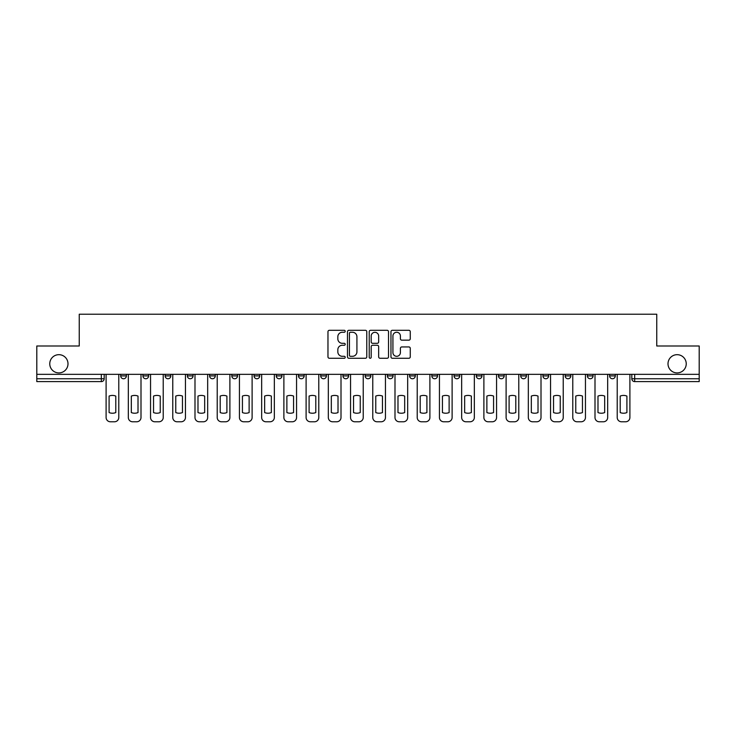 <?xml version="1.0" encoding="UTF-8"?>
<svg xmlns="http://www.w3.org/2000/svg" width="736" height="736" viewBox="0 0 736 736"><rect width="100%" height="100%" fill="white"/><g stroke="black" fill="none" stroke-linecap="round" stroke-linejoin="round"><path stroke-width="1.1" d="M345.212 331.274A0.975 0.975 0 0 0 344.227 330.298L329.369 330.298A1.398 1.398 0 0 0 327.971 331.697L327.971 356.868A1.398 1.398 0 0 0 329.369 358.266L344.227 358.266A0.975 0.975 0 0 0 345.212 357.282A0.975 0.975 0 0 0 344.227 356.307L342.304 356.307A4.471 4.471 0 0 1 337.833 351.836L337.833 349.738A4.471 4.471 0 0 1 342.304 345.258L344.227 345.258A0.975 0.975 0 0 0 345.212 344.282A0.975 0.975 0 0 0 344.227 343.307L342.304 343.307A4.471 4.471 0 0 1 337.833 338.827L337.833 336.729A4.471 4.471 0 0 1 342.304 332.258L344.227 332.258A0.975 0.975 0 0 0 345.212 331.274M668.003 363.796A9.117 9.117 0 0 0 677.12 372.913A9.117 9.117 0 0 0 686.237 363.796A9.117 9.117 0 0 0 677.12 354.678A9.117 9.117 0 0 0 668.003 363.796M49.763 363.796A9.117 9.117 0 0 0 58.88 372.913A9.117 9.117 0 0 0 67.997 363.796A9.117 9.117 0 0 0 58.88 354.678A9.117 9.117 0 0 0 49.763 363.796M587.374 375.903L587.374 374.339L587.374 375.903A2.852 2.852 0 0 0 590.226 378.755A2.852 2.852 0 0 1 587.374 375.903L593.078 375.903A2.852 2.852 0 0 1 590.226 378.755M565.156 375.903L565.156 374.339L565.156 375.903A2.852 2.852 0 0 0 567.999 378.755A2.852 2.852 0 0 1 565.156 375.903L570.851 375.903A2.852 2.852 0 0 1 567.999 378.755M498.484 374.339L498.484 375.903L504.188 375.903A2.852 2.852 0 0 1 501.336 378.755A2.852 2.852 0 0 1 498.484 375.903L498.484 374.339M476.266 374.339L476.266 375.903L481.96 375.903A2.852 2.852 0 0 1 479.108 378.755A2.852 2.852 0 0 1 476.266 375.903L476.266 374.339M365.148 374.339L365.148 375.903L370.852 375.903A2.852 2.852 0 0 1 368 378.755A2.852 2.852 0 0 1 365.148 375.903L365.148 374.339M298.485 374.339L298.485 375.903L304.18 375.903A2.852 2.852 0 0 1 301.337 378.755A2.852 2.852 0 0 1 298.485 375.903L298.485 374.339M254.04 374.339L254.04 375.903L259.734 375.903A2.852 2.852 0 0 1 256.892 378.755A2.852 2.852 0 0 1 254.04 375.903L254.04 374.339M231.812 374.339L231.812 375.903L237.516 375.903A2.852 2.852 0 0 1 234.664 378.755A2.852 2.852 0 0 1 231.812 375.903L231.812 374.339M187.367 375.903L187.367 374.339L187.367 375.903A2.852 2.852 0 0 0 190.219 378.755A2.852 2.852 0 0 1 187.367 375.903L193.071 375.903A2.852 2.852 0 0 1 190.219 378.755M142.922 375.903L142.922 374.339L142.922 375.903A2.852 2.852 0 0 0 145.774 378.755A2.852 2.852 0 0 1 142.922 375.903L148.626 375.903A2.852 2.852 0 0 1 145.774 378.755A2.852 2.852 0 0 0 148.626 375.903L148.626 374.339L148.626 375.903M408.866 340.161A1.398 1.398 0 0 0 410.265 338.762L410.265 331.697A1.398 1.398 0 0 0 408.866 330.298L392.362 330.298A1.398 1.398 0 0 0 390.963 331.697L390.963 356.868A1.398 1.398 0 0 0 392.362 358.266L408.866 358.266A1.398 1.398 0 0 0 410.265 356.868L410.265 348.34A1.398 1.398 0 0 0 408.866 346.941L401.801 346.941A1.398 1.398 0 0 0 400.402 348.34L400.402 352.562A3.744 3.744 0 0 1 396.667 356.307A3.744 3.744 0 0 1 392.923 352.562L392.923 335.993A3.744 3.744 0 0 1 396.667 332.258A3.744 3.744 0 0 1 400.402 335.993L400.402 338.762A1.398 1.398 0 0 0 401.801 340.161L408.866 340.161M36.8 374.339L36.8 345.994L79.249 345.994L79.249 314.226L656.751 314.226L656.751 345.994L699.2 345.994L699.2 374.339L36.8 374.339L36.8 378.755L104.181 378.755L104.181 374.339L104.181 378.755A2.852 2.852 0 0 1 101.329 381.607L36.8 381.607L36.8 378.755M366.776 331.697A1.398 1.398 0 0 0 365.378 330.298L348.882 330.298A1.398 1.398 0 0 0 347.484 331.697L347.484 356.868A1.398 1.398 0 0 0 348.882 358.266L365.378 358.266A1.398 1.398 0 0 0 366.776 356.868L366.776 331.697M370.622 330.298L387.118 330.298A1.398 1.398 0 0 1 388.516 331.697L388.516 356.868A1.398 1.398 0 0 1 387.118 358.266L380.061 358.266A1.398 1.398 0 0 1 378.663 356.868L378.663 346.656A1.398 1.398 0 0 0 377.264 345.258L372.582 345.258A1.398 1.398 0 0 0 371.183 346.656L371.183 357.282A0.975 0.975 0 0 1 370.199 358.266A0.975 0.975 0 0 1 369.224 357.282L369.224 331.697A1.398 1.398 0 0 1 370.622 330.298M631.819 374.339L631.819 378.755L699.2 378.755L699.2 381.607L634.671 381.607A2.852 2.852 0 0 1 631.819 378.755L631.819 374.339M699.2 374.339L699.2 378.755M615.296 374.339L615.296 375.903A2.852 2.852 0 0 1 612.444 378.755A2.852 2.852 0 0 1 609.601 375.903L615.296 375.903A2.852 2.852 0 0 1 612.444 378.755M609.601 374.339L609.601 375.903M593.078 374.339L593.078 375.903L593.078 374.339M570.851 374.339L570.851 375.903L570.851 374.339M548.633 374.339L548.633 375.903A2.852 2.852 0 0 1 545.781 378.755A2.852 2.852 0 0 1 542.929 375.903L548.633 375.903L548.633 374.339M542.929 374.339L542.929 375.903M526.406 375.903L526.406 374.339L526.406 375.903A2.852 2.852 0 0 1 523.554 378.755A2.852 2.852 0 0 1 520.711 375.903L526.406 375.903A2.852 2.852 0 0 1 523.554 378.755M520.711 374.339L520.711 375.903M504.188 374.339L504.188 375.903M481.96 374.339L481.96 375.903M459.742 374.339L459.742 375.903A2.852 2.852 0 0 1 456.89 378.755A2.852 2.852 0 0 1 454.038 375.903L459.742 375.903M454.038 374.339L454.038 375.903M437.515 374.339L437.515 375.903A2.852 2.852 0 0 1 434.663 378.755A2.852 2.852 0 0 1 431.82 375.903L437.515 375.903A2.852 2.852 0 0 1 434.663 378.755M431.82 374.339L431.82 375.903M415.297 374.339L415.297 375.903A2.852 2.852 0 0 1 412.445 378.755A2.852 2.852 0 0 1 409.593 375.903A2.852 2.852 0 0 0 412.445 378.755M409.593 374.339L409.593 375.903L415.297 375.903M393.07 374.339L393.07 375.903A2.852 2.852 0 0 1 390.218 378.755A2.852 2.852 0 0 1 387.375 375.903A2.852 2.852 0 0 0 390.218 378.755M387.375 374.339L387.375 375.903L393.07 375.903M370.852 374.339L370.852 375.903A2.852 2.852 0 0 1 368 378.755M348.625 374.339L348.625 375.903A2.852 2.852 0 0 1 345.782 378.755A2.852 2.852 0 0 1 342.93 375.903L348.625 375.903M342.93 374.339L342.93 375.903M320.703 374.339L320.703 375.903L326.407 375.903L326.407 374.339L326.407 375.903A2.852 2.852 0 0 1 323.555 378.755A2.852 2.852 0 0 1 320.703 375.903A2.852 2.852 0 0 0 323.555 378.755M304.18 374.339L304.18 375.903M281.962 374.339L281.962 375.903A2.852 2.852 0 0 1 279.11 378.755A2.852 2.852 0 0 1 276.258 375.903L281.962 375.903L281.962 374.339M276.258 374.339L276.258 375.903M259.734 375.903L259.734 374.339L259.734 375.903A2.852 2.852 0 0 1 256.892 378.755M237.516 375.903L237.516 374.339L237.516 375.903A2.852 2.852 0 0 1 234.664 378.755M215.289 374.339L215.289 375.903A2.852 2.852 0 0 1 212.446 378.755A2.852 2.852 0 0 1 209.594 375.903A2.852 2.852 0 0 0 212.446 378.755A2.852 2.852 0 0 0 215.289 375.903L215.289 374.339M209.594 374.339L209.594 375.903L215.289 375.903M193.071 374.339L193.071 375.903M170.844 374.339L170.844 375.903A2.852 2.852 0 0 1 168.001 378.755A2.852 2.852 0 0 1 165.149 375.903A2.852 2.852 0 0 0 168.001 378.755M165.149 374.339L165.149 375.903L170.844 375.903M126.399 374.339L126.399 375.903A2.852 2.852 0 0 1 123.556 378.755A2.852 2.852 0 0 1 120.704 375.903A2.852 2.852 0 0 0 123.556 378.755A2.852 2.852 0 0 0 126.399 375.903L126.399 374.339M120.704 374.339L120.704 375.903L126.399 375.903M101.329 374.339L101.329 381.607A2.852 2.852 0 0 0 104.181 378.755M350.419 332.258A0.975 0.975 0 0 0 349.434 333.233L349.434 355.332A0.975 0.975 0 0 0 350.419 356.307L352.443 356.307A4.471 4.471 0 0 0 356.923 351.836L356.923 336.729A4.471 4.471 0 0 0 352.443 332.258L350.419 332.258M378.663 336.067A3.744 3.744 0 0 0 374.918 332.322A3.744 3.744 0 0 0 371.183 336.067L371.183 341.909A1.398 1.398 0 0 0 372.582 343.307L377.264 343.307A1.398 1.398 0 0 0 378.663 341.909L378.663 336.067M109.094 396.078L109.094 412.574A8.906 8.906 0 0 0 115.791 412.574L115.791 396.078A8.906 8.906 0 0 0 109.094 396.078M106.104 374.339L106.104 417.505A4.278 4.278 0 0 0 110.372 421.774L114.503 421.774A4.278 4.278 0 0 0 118.781 417.505L118.781 374.339M131.321 396.078L131.321 412.574A8.906 8.906 0 0 0 138.009 412.574L138.009 396.078A8.906 8.906 0 0 0 131.321 396.078M128.322 374.339L128.322 417.505A4.278 4.278 0 0 0 132.6 421.774L136.73 421.774A4.278 4.278 0 0 0 140.999 417.505L140.999 374.339M153.539 396.078L153.539 412.574A8.906 8.906 0 0 0 160.236 412.574L160.236 396.078A8.906 8.906 0 0 0 153.539 396.078M150.549 374.339L150.549 417.505A4.278 4.278 0 0 0 154.818 421.774L158.948 421.774A4.278 4.278 0 0 0 163.226 417.505L163.226 374.339M175.766 396.078L175.766 412.574A8.906 8.906 0 0 0 182.454 412.574L182.454 396.078A8.906 8.906 0 0 0 175.766 396.078M172.767 374.339L172.767 417.505A4.278 4.278 0 0 0 177.045 421.774L181.176 421.774A4.278 4.278 0 0 0 185.444 417.505L185.444 374.339M197.984 396.078L197.984 412.574A8.906 8.906 0 0 0 204.682 412.574L204.682 396.078A8.906 8.906 0 0 0 197.984 396.078M194.994 374.339L194.994 417.505A4.278 4.278 0 0 0 199.263 421.774L203.394 421.774A4.278 4.278 0 0 0 207.672 417.505L207.672 374.339M220.202 396.078L220.202 412.574A8.906 8.906 0 0 0 226.9 412.574L226.9 396.078A8.906 8.906 0 0 0 220.202 396.078M217.212 374.339L217.212 417.505A4.278 4.278 0 0 0 221.49 421.774L225.621 421.774A4.278 4.278 0 0 0 229.89 417.505L229.89 374.339M242.429 396.078L242.429 412.574A8.906 8.906 0 0 0 249.127 412.574L249.127 396.078A8.906 8.906 0 0 0 242.429 396.078M239.439 374.339L239.439 417.505A4.278 4.278 0 0 0 243.708 421.774L247.839 421.774A4.278 4.278 0 0 0 252.117 417.505L252.117 374.339M264.647 396.078L264.647 412.574A8.906 8.906 0 0 0 271.345 412.574L271.345 396.078A8.906 8.906 0 0 0 264.647 396.078M261.657 374.339L261.657 417.505A4.278 4.278 0 0 0 265.935 421.774L270.066 421.774A4.278 4.278 0 0 0 274.335 417.505L274.335 374.339M286.874 396.078L286.874 412.574A8.906 8.906 0 0 0 293.572 412.574L293.572 396.078A8.906 8.906 0 0 0 286.874 396.078M283.884 374.339L283.884 417.505A4.278 4.278 0 0 0 288.153 421.774L292.284 421.774A4.278 4.278 0 0 0 296.562 417.505L296.562 374.339M309.092 396.078L309.092 412.574A8.906 8.906 0 0 0 315.79 412.574L315.79 396.078A8.906 8.906 0 0 0 309.092 396.078M306.102 374.339L306.102 417.505A4.278 4.278 0 0 0 310.38 421.774L314.511 421.774A4.278 4.278 0 0 0 318.78 417.505L318.78 374.339M331.32 396.078L331.32 412.574A8.906 8.906 0 0 0 338.017 412.574L338.017 396.078A8.906 8.906 0 0 0 331.32 396.078M328.33 374.339L328.33 417.505A4.278 4.278 0 0 0 332.598 421.774L336.729 421.774A4.278 4.278 0 0 0 341.007 417.505L341.007 374.339M353.538 396.078L353.538 412.574A8.906 8.906 0 0 0 360.235 412.574L360.235 396.078A8.906 8.906 0 0 0 353.538 396.078M350.548 374.339L350.548 417.505A4.278 4.278 0 0 0 354.826 421.774L358.956 421.774A4.278 4.278 0 0 0 363.225 417.505L363.225 374.339M375.765 396.078L375.765 412.574A8.906 8.906 0 0 0 382.462 412.574L382.462 396.078A8.906 8.906 0 0 0 375.765 396.078M372.775 374.339L372.775 417.505A4.278 4.278 0 0 0 377.044 421.774L381.174 421.774A4.278 4.278 0 0 0 385.452 417.505L385.452 374.339M397.983 396.078L397.983 412.574A8.906 8.906 0 0 0 404.68 412.574L404.68 396.078A8.906 8.906 0 0 0 397.983 396.078M394.993 374.339L394.993 417.505A4.278 4.278 0 0 0 399.271 421.774L403.402 421.774A4.278 4.278 0 0 0 407.67 417.505L407.67 374.339M420.21 396.078L420.21 412.574A8.906 8.906 0 0 0 426.908 412.574L426.908 396.078A8.906 8.906 0 0 0 420.21 396.078M417.22 374.339L417.22 417.505A4.278 4.278 0 0 0 421.489 421.774L425.62 421.774A4.278 4.278 0 0 0 429.898 417.505L429.898 374.339M442.428 396.078L442.428 412.574A8.906 8.906 0 0 0 449.126 412.574L449.126 396.078A8.906 8.906 0 0 0 442.428 396.078M439.438 374.339L439.438 417.505A4.278 4.278 0 0 0 443.716 421.774L447.847 421.774A4.278 4.278 0 0 0 452.116 417.505L452.116 374.339M464.655 396.078L464.655 412.574A8.906 8.906 0 0 0 471.353 412.574L471.353 396.078A8.906 8.906 0 0 0 464.655 396.078M461.665 374.339L461.665 417.505A4.278 4.278 0 0 0 465.934 421.774L470.065 421.774A4.278 4.278 0 0 0 474.343 417.505L474.343 374.339M486.873 396.078L486.873 412.574A8.906 8.906 0 0 0 493.571 412.574L493.571 396.078A8.906 8.906 0 0 0 486.873 396.078M483.883 374.339L483.883 417.505A4.278 4.278 0 0 0 488.161 421.774L492.292 421.774A4.278 4.278 0 0 0 496.561 417.505L496.561 374.339M509.1 396.078L509.1 412.574A8.906 8.906 0 0 0 515.798 412.574L515.798 396.078A8.906 8.906 0 0 0 509.1 396.078M506.11 374.339L506.11 417.505A4.278 4.278 0 0 0 510.379 421.774L514.51 421.774A4.278 4.278 0 0 0 518.788 417.505L518.788 374.339M531.318 396.078L531.318 412.574A8.906 8.906 0 0 0 538.016 412.574L538.016 396.078A8.906 8.906 0 0 0 531.318 396.078M528.328 374.339L528.328 417.505A4.278 4.278 0 0 0 532.606 421.774L536.737 421.774A4.278 4.278 0 0 0 541.006 417.505L541.006 374.339M553.546 396.078L553.546 412.574A8.906 8.906 0 0 0 560.234 412.574L560.234 396.078A8.906 8.906 0 0 0 553.546 396.078M550.556 374.339L550.556 417.505A4.278 4.278 0 0 0 554.824 421.774L558.955 421.774A4.278 4.278 0 0 0 563.233 417.505L563.233 374.339M575.764 396.078L575.764 412.574A8.906 8.906 0 0 0 582.461 412.574L582.461 396.078A8.906 8.906 0 0 0 575.764 396.078M572.774 374.339L572.774 417.505A4.278 4.278 0 0 0 577.052 421.774L581.182 421.774A4.278 4.278 0 0 0 585.451 417.505L585.451 374.339M597.991 396.078L597.991 412.574A8.906 8.906 0 0 0 604.679 412.574L604.679 396.078A8.906 8.906 0 0 0 597.991 396.078M595.001 374.339L595.001 417.505A4.278 4.278 0 0 0 599.27 421.774L603.4 421.774A4.278 4.278 0 0 0 607.678 417.505L607.678 374.339M620.209 396.078L620.209 412.574A8.906 8.906 0 0 0 626.906 412.574L626.906 396.078A8.906 8.906 0 0 0 620.209 396.078M617.219 374.339L617.219 417.505A4.278 4.278 0 0 0 621.497 421.774L625.628 421.774A4.278 4.278 0 0 0 629.896 417.505L629.896 374.339M634.671 374.339L634.671 381.607"/></g></svg>
